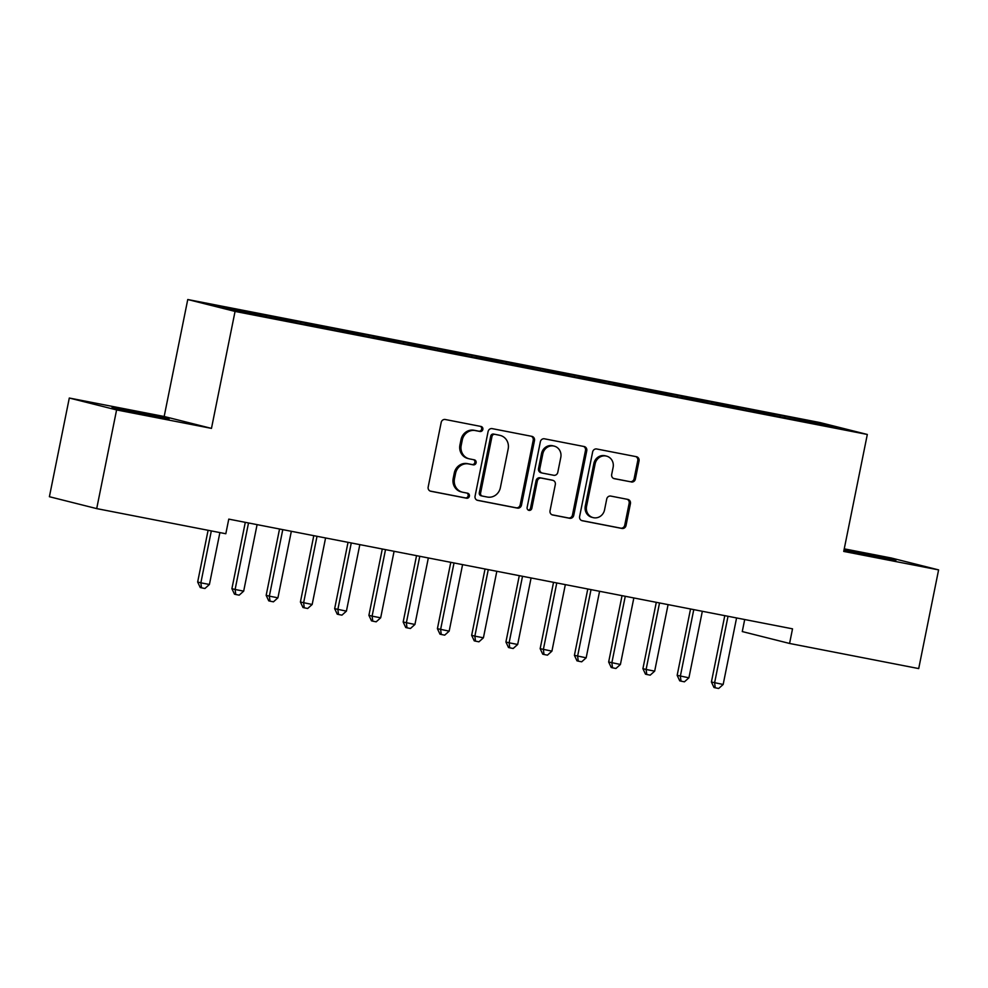 <?xml version="1.0" encoding="UTF-8"?>
<svg xmlns="http://www.w3.org/2000/svg" width="988" height="988" viewBox="0 0 988 988"><rect width="100%" height="100%" fill="white"/><g stroke="black" fill="none" stroke-linecap="round" stroke-linejoin="round"><path stroke-width="1.48" d="M482.848 429.422A2.556 2.396 104.1 0 0 480.995 426.458L445.279 419.505A3.656 3.421 104.1 0 0 441.191 422.432L428.175 487.022A3.656 3.421 104.1 0 0 430.817 491.258L466.534 498.211A2.556 2.396 104.1 0 0 469.386 496.161A2.556 2.396 104.1 0 0 467.546 493.185L462.927 492.296A11.72 10.954 104.1 0 1 462.384 492.172A11.72 10.954 104.1 0 1 454.48 478.711L455.567 473.338A11.72 10.954 104.1 0 1 468.633 463.94L473.264 464.842A2.556 2.396 104.1 0 0 476.117 462.792A2.556 2.396 104.1 0 0 474.277 459.828L469.646 458.926A11.72 10.954 104.1 0 1 469.115 458.803A11.72 10.954 104.1 0 1 461.211 445.353L462.298 439.969A11.72 10.954 104.1 0 1 475.364 430.583L479.983 431.484A2.556 2.396 104.1 0 0 482.848 429.422M469.115 458.803L467.83 458.481A11.72 10.954 104.1 0 1 459.926 445.032L461.013 439.648A11.72 10.954 104.1 0 1 474.092 430.262L478.711 431.163A2.556 2.396 104.1 0 0 480.254 426.31M430.163 491.061L465.249 497.89A2.556 2.396 104.1 0 0 466.805 493.049M462.384 492.172L461.1 491.851A11.72 10.954 104.1 0 1 453.196 478.39L454.282 473.017A11.72 10.954 104.1 0 1 467.361 463.619L471.98 464.521A2.556 2.396 104.1 0 0 473.536 459.679M843.962 550.279L895.857 560.431L844.085 549.686M130.589 410.724L112.039 407.488L124.253 410.391L169.072 418.986L130.589 410.724M631.307 481.996A3.656 3.421 104.1 0 0 635.383 479.057L639.038 460.939A3.656 3.421 104.1 0 0 636.408 456.703L596.727 448.984A3.656 3.421 104.1 0 0 592.652 451.911L579.623 516.489A3.656 3.421 104.1 0 0 582.265 520.738L621.934 528.457A3.656 3.421 104.1 0 0 626.022 525.53L630.43 503.633A3.656 3.421 104.1 0 0 627.788 499.397L610.819 496.087A3.656 3.421 104.1 0 0 606.731 499.026L604.545 509.882A9.794 9.164 104.1 0 1 593.158 517.626A9.794 9.164 104.1 0 1 586.551 506.375L595.134 463.866A9.794 9.164 104.1 0 1 606.509 456.11A9.794 9.164 104.1 0 1 613.116 467.361L611.683 474.45A3.656 3.421 104.1 0 0 614.326 478.686L630.023 481.675A3.656 3.421 104.1 0 0 634.111 478.735L637.766 460.618A3.656 3.421 104.1 0 0 635.766 456.579M792.524 628.837L228.771 519.12L225.82 533.742L96.701 508.61L116.596 409.921L211.469 428.384L235.058 311.418L867.316 434.461L843.727 551.428L938.6 569.891L918.704 668.58L789.573 643.46L792.524 628.837M534.483 440.599A3.656 3.421 104.1 0 0 531.853 436.35L492.185 428.631A3.656 3.421 104.1 0 0 488.097 431.571L475.067 496.149A3.656 3.421 104.1 0 0 477.71 500.385L517.379 508.104A3.656 3.421 104.1 0 0 521.466 505.177L534.483 440.599L533.211 440.278A3.656 3.421 104.1 0 0 531.211 436.227M544.45 438.808L584.13 446.527A3.656 3.421 104.1 0 1 586.761 450.763L573.744 515.353A3.656 3.421 104.1 0 1 569.656 518.28L552.675 514.983A3.656 3.421 104.1 0 1 550.044 510.734L555.318 484.54A3.656 3.421 104.1 0 0 552.687 480.304L541.424 478.106A3.656 3.421 104.1 0 0 537.336 481.045L531.84 508.314A2.556 2.396 104.1 0 1 528.864 510.339A2.556 2.396 104.1 0 1 527.135 507.4L540.374 441.735A3.656 3.421 104.1 0 1 544.45 438.808M235.058 311.418L187.757 299.525L820.015 422.568L867.316 434.461M266.291 316.703L266.55 315.382L212.865 305.193L232.551 310.146L274.763 318.618L804.393 421.691M266.55 315.382L284.791 319.186L284.989 320.606M300.537 323.372L300.797 322.051L284.791 319.186M300.797 322.051L319.038 325.855L319.235 327.275M334.784 330.041L335.056 328.72L319.038 325.855M335.056 328.72L353.296 332.524L353.482 333.932M369.03 336.71L369.302 335.377L353.296 332.524M369.302 335.377L387.543 339.193L387.728 340.601M403.289 343.367L403.549 342.046L387.543 339.193M403.549 342.046L421.79 345.849L421.987 347.27M437.536 350.036L437.808 348.715L421.79 345.849M437.808 348.715L456.036 352.518L456.234 353.939M471.782 356.705L472.054 355.371L456.036 352.518M472.054 355.371L490.295 359.187L490.48 360.595M506.029 363.362L506.301 362.04L490.295 359.187M506.301 362.04L524.542 365.856L524.727 367.264M540.288 370.031L540.547 368.709L524.542 365.856M540.547 368.709L558.788 372.513L558.986 373.933M574.534 376.7L574.806 375.378L558.788 372.513M574.806 375.378L593.035 379.182L593.232 380.59M608.781 383.369L609.053 382.035L593.035 379.182M609.053 382.035L627.294 385.851L627.479 387.259M643.04 390.025L643.299 388.704L627.294 385.851M643.299 388.704L661.54 392.508L661.738 393.928M677.286 396.694L677.546 395.373L661.54 392.508M677.546 395.373L695.787 399.177L695.984 400.597M711.533 403.363L711.805 402.042L695.787 399.177M711.805 402.042L730.046 405.846L730.231 407.254M745.779 410.032L746.051 408.699L730.046 405.846M746.051 408.699L764.292 412.515L764.477 413.923M780.038 416.689L780.298 415.368L764.292 412.515M780.298 415.368L822.51 423.84L842.208 428.792L804.528 421.456M784.843 416.516L785.003 417.714M822.51 423.84L821.683 424.803M750.584 409.847L750.757 411.057M716.337 403.178L716.51 404.388M682.091 396.509L682.251 397.719M647.844 389.852L648.005 391.05M613.585 383.183L613.758 384.394M579.339 376.514L579.499 377.725M545.092 369.845L545.253 371.056M510.845 363.189L511.006 364.399M476.587 356.52L476.759 357.73M442.34 349.851L442.501 351.061M408.093 343.182L408.254 344.392M373.847 336.525L374.007 337.735M339.588 329.856L339.761 331.066M305.341 323.187L305.502 324.397M271.095 316.518L271.255 317.728M744.705 619.525L742.272 631.567L789.573 643.46M938.6 569.891L891.3 557.998L844.246 548.846M211.469 428.384L164.169 416.491L69.296 398.028L116.596 409.921M69.296 398.028L49.4 496.717L96.701 508.61M164.169 416.491L187.757 299.525M250.544 312.529L250.693 313.678M477.068 500.187L516.106 507.783A3.656 3.421 104.1 0 0 520.182 504.856L533.211 440.278M494.865 434.374A2.556 2.396 104.1 0 0 491.999 436.424L480.576 493.111A2.556 2.396 104.1 0 0 482.416 496.087L487.294 497.038A11.72 10.954 104.1 0 0 500.373 487.652L508.178 448.898A11.72 10.954 104.1 0 0 500.274 435.449A11.72 10.954 104.1 0 0 499.743 435.325L493.58 434.053A2.556 2.396 104.1 0 0 490.727 436.103L491.999 436.424M482.181 496.025L481.144 495.766A2.556 2.396 104.1 0 1 479.291 492.79L490.727 436.103M500.274 435.449L499.002 435.128A11.72 10.954 104.1 0 0 498.458 435.004L499.743 435.325M493.58 434.053L498.458 435.004M552.033 514.785L568.384 517.959A3.656 3.421 104.1 0 0 572.46 515.032L585.489 450.442A3.656 3.421 104.1 0 0 583.488 446.403M551.736 480.069A3.656 3.421 104.1 0 0 551.403 479.983L540.14 477.784A3.656 3.421 104.1 0 0 536.052 480.724L530.556 507.993L531.84 508.314M528.247 510.08A2.556 2.396 104.1 0 0 530.556 507.993M560.801 457.37A9.794 9.164 104.1 0 0 554.194 446.119A9.794 9.164 104.1 0 0 542.82 453.863L539.794 468.843A3.656 3.421 104.1 0 0 542.437 473.091L553.7 475.277A3.656 3.421 104.1 0 0 557.788 472.35L560.801 457.37M554.194 446.119L552.922 445.798A9.794 9.164 104.1 0 0 541.535 453.541L542.82 453.863M541.152 472.77A3.656 3.421 104.1 0 1 538.522 468.522L541.535 453.541M613.684 478.488L630.023 481.675M606.509 456.11L605.236 455.789A9.794 9.164 104.1 0 0 593.85 463.545L595.134 463.866M593.158 517.626L591.886 517.304A9.794 9.164 104.1 0 1 585.279 506.054L593.85 463.545M581.623 520.54L620.649 528.135A3.656 3.421 104.1 0 0 624.737 525.196L629.158 503.312A3.656 3.421 104.1 0 0 627.158 499.273M208.098 530.284L197.662 582.006L200.86 582.821L209.419 584.476L219.892 532.581M211.321 530.914L200.86 582.821L201.515 587.823L200.231 587.502L197.662 582.006M209.419 584.476L204.936 588.49L201.515 587.823M245.296 522.331L231.908 588.675L235.107 589.478L243.678 591.145L257.09 524.628M248.519 522.961L235.107 589.478L235.762 594.492L234.477 594.171L231.908 588.675M243.678 591.145L239.182 595.159L235.762 594.492M279.542 529L266.167 595.344L269.353 596.147L277.924 597.814L291.337 531.297M282.778 529.63L269.353 596.147L270.008 601.161L268.736 600.84L266.167 595.344M277.924 597.814L273.441 601.828L270.008 601.161M313.789 535.657L300.414 602.013L312.171 604.483L325.583 537.954M317.024 536.286L303.612 602.816L304.267 607.818L302.983 607.496L300.414 602.013M312.171 604.483L307.688 608.485L304.267 607.818M348.035 542.326L334.66 608.67L346.418 611.14L359.83 544.623M351.271 542.955L337.859 609.473L338.514 614.487L337.229 614.166L334.66 608.67M346.418 611.14L341.934 615.154L338.514 614.487M382.294 548.995L368.907 615.339L372.106 616.142L380.676 617.809L394.089 551.292M385.518 549.624L372.106 616.142L372.76 621.156L371.488 620.835L368.907 615.339M380.676 617.809L376.181 621.823L372.76 621.156M416.541 555.664L403.166 622.008L414.923 624.478L428.335 557.961M419.776 556.293L406.364 622.811L407.007 627.825L405.735 627.504L403.166 622.008M414.923 624.478L410.44 628.491L407.007 627.825M450.787 562.32L437.412 628.677L449.17 631.147L462.582 564.617M454.023 562.95L440.611 629.48L441.266 634.481L439.981 634.16L437.412 628.677M449.17 631.147L444.686 635.148L441.266 634.481M485.046 568.989L471.659 635.333L474.858 636.136L483.416 637.803L496.828 571.286M488.27 569.619L474.858 636.136L475.512 641.15L474.228 640.829L471.659 635.333M483.416 637.803L478.933 641.817L475.512 641.15M519.293 575.658L505.918 642.002L509.104 642.805L517.675 644.472L531.087 577.955M522.516 576.288L509.104 642.805L509.759 647.819L508.487 647.498L505.918 642.002M517.675 644.472L513.18 648.486L509.759 647.819M553.539 582.327L540.164 648.671L551.922 651.141L565.334 584.624M556.775 582.957L543.363 649.474L544.005 654.488L542.733 654.167L540.164 648.671M551.922 651.141L547.438 655.155L544.005 654.488M587.786 588.984L574.411 655.34L586.168 657.81L599.58 591.281M591.022 589.614L577.61 656.143L578.264 661.145L576.98 660.824L574.411 655.34M586.168 657.81L581.685 661.812L578.264 661.145M622.045 595.653L608.657 661.997L620.415 664.467L633.839 597.95M625.268 596.283L611.856 662.8L612.511 667.814L611.226 667.493L608.657 661.997M620.415 664.467L615.932 668.481L612.511 667.814M656.291 602.322L642.916 668.666L646.103 669.469L654.674 671.136L668.086 604.619M659.527 602.952L646.103 669.469L646.757 674.483L645.485 674.162L642.916 668.666M654.674 671.136L650.19 675.15L646.757 674.483M690.538 608.991L677.163 675.335L688.92 677.805L702.332 611.276M693.774 609.621L680.361 676.138L681.004 681.152L679.732 680.831L677.163 675.335M688.92 677.805L684.437 681.819L681.004 681.152M724.784 615.648L711.409 682.004L723.167 684.474L736.579 617.945M728.02 616.277L714.608 682.807L715.263 687.809L713.978 687.487L711.409 682.004M723.167 684.474L718.684 688.475L715.263 687.809M474.092 430.262L475.364 430.583M461.013 439.648L462.298 439.969M459.926 445.032L461.211 445.353M471.98 464.521L473.264 464.842M467.361 463.619L468.633 463.94M454.282 473.017L455.567 473.338M453.196 478.39L454.48 478.711M465.249 497.89L466.534 498.211M478.711 431.163L479.983 431.484M520.182 504.856L521.466 505.177M516.106 507.783L517.379 508.104M479.291 492.79L480.576 493.111M585.489 450.442L586.761 450.763M572.46 515.032L573.744 515.353M568.384 517.959L569.656 518.28M551.403 479.983L552.687 480.304M540.14 477.784L541.424 478.106M536.052 480.724L537.336 481.045M538.522 468.522L539.794 468.843M585.279 506.054L586.551 506.375M629.158 503.312L630.43 503.633M624.737 525.196L626.022 525.53M620.649 528.135L621.934 528.457M637.766 460.618L639.038 460.939M634.111 478.735L635.383 479.057M481.02 495.741L482.305 496.062M551.576 480.02L552.848 480.341M540.992 472.733L542.264 473.054"/></g></svg>
